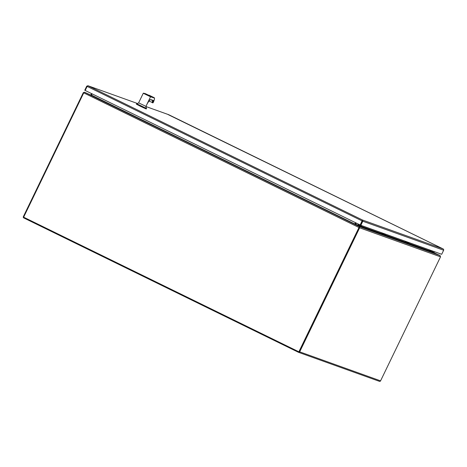 <?xml version="1.0" encoding="UTF-8"?>
<svg xmlns="http://www.w3.org/2000/svg" width="467" height="467" viewBox="0 0 467 467"><rect width="100%" height="100%" fill="white"/><g stroke="black" fill="none" stroke-linecap="round" stroke-linejoin="round"><path stroke-width="0.7" d="M362.188 220.57L360.302 225.03L362.264 220.967M85.192 90.458L84.755 90.242L86.716 86.179L88.018 85.759L362.462 220.004L362.818 221.235L360.851 225.298L441.689 254.293L443.65 250.236L443.638 249.372L443.171 248.958L168.231 114.654M87.913 85.718L137.333 103.446L88.018 85.759L87.148 86.407L85.187 90.47L360.851 225.298M360.18 224.983L362.456 220.004L362.801 220.377M362.55 220.261L362.456 220.57M88.012 85.759L87.44 85.905M362.456 220.004L443.171 248.958L168.733 114.713L145.838 106.499M359.479 224.645L359.24 224.872L359.269 224.539M358.837 224.329L358.516 225.006L361.44 226.057L361.668 225.59M358.399 224.119L358.078 224.79A0.683 0.665 -70.3 0 0 358.376 225.695L358.837 225.923L359.053 225.473L361.983 226.524L358.516 225.006M361.983 226.524L361.767 226.974L358.837 225.923M359.053 225.473L358.592 225.252M440.177 255.677L439.861 255.467L440.177 255.677M434.222 252.84L439.885 255.478M359.129 227.406L359.1 226.495L355.469 224.586L84.428 92.209L83.733 92.875L23.642 217.178L298.874 351.809L359.176 227.102M299.131 351.569L359.088 227.552L298.874 351.809M359.088 227.552L359.643 227.82L299.686 351.844A0.946 0.922 109.7 0 1 298.448 352.287L23.77 217.926A0.946 0.922 109.7 0 1 23.35 216.67L83.307 92.647L358.965 227.505L359.076 227.207M90.464 94.959L91.491 95.105L354.832 224.014M354.891 224.142L355.469 224.586M92.098 93.849L91.491 95.105L90.318 94.883L84.638 92.256M354.838 223.921L355.445 222.671M355.562 222.724L354.961 223.967M379.332 381.3A0.946 0.922 -70.3 0 0 380.57 380.856L440.527 256.832L440.007 255.542L359.321 226.6L355.685 224.703M440.527 256.832L359.643 227.82L359.514 226.764M84.27 92.262L83.307 92.647M434.374 251.672L434.012 252.419L434.339 252.904L440.007 255.542M90.417 94.918L90.913 94.801L91.509 93.563M355.089 224.341L355.731 224.341L356.333 223.103M358.236 225.608L355.691 224.691L355.731 224.341L358.008 225.152M355.183 224.067L355.778 222.835M92.063 93.832L91.462 95.07M148.996 95.151L154.279 97.731C154.805 98.368 154.402 100.055 153.083 102.793L152.727 102.915L153.077 102.793C154.308 100.072 154.74 98.496 154.379 98.07L150.502 96.78L150.234 97.329L150.491 96.774L143.264 93.26L138.629 102.845L145.938 106.377L147.274 103.616M147.198 103.744L150.281 97.34L147.082 103.954M138.775 102.944L136.621 103.692L146.527 108.478L146.288 108.969M136.621 103.692L136.387 104.182L140.269 106.196C147.222 109.5 147.928 109.757 142.4 106.961M149.627 96.044L146.475 94.591C150.117 96.325 150.485 96.453 147.59 94.994M147.321 103.528L147.105 103.902M154.379 98.07L150.374 96.424L150.491 96.774L143.363 93.283M147.158 103.808C148.868 100.948 150.059 99.541 150.73 99.594L153.526 100.528L153.007 102.769L148.955 101.082M154.361 97.813L149.09 95.198M152.691 101.164L151.962 102.524L152.814 101.427L152.75 100.148M152.808 100.428L152.668 101.228M151.962 102.524L152.732 100.504M147.146 94.509L147.841 94.848L147.111 94.585M382.403 233.027L382.175 233.494L385.106 234.545L385.328 234.078M381.942 232.864L381.737 233.278A0.683 0.665 -70.3 0 0 382.041 234.183L382.502 234.411L382.718 233.961L385.643 235.012L382.175 233.494M385.643 235.012L385.427 235.461L382.502 234.411M382.718 233.961L382.257 233.739M406.062 241.515L405.841 241.982L408.765 243.033L408.993 242.566M405.601 241.351L405.403 241.766A0.683 0.665 -70.3 0 0 405.706 242.677L406.167 242.898L406.383 242.449L409.308 243.5L405.841 241.982M409.308 243.5L409.092 243.949L406.167 242.898M406.383 242.449L405.922 242.227M429.728 250.008L429.5 250.47L432.43 251.52L432.652 251.053M429.266 249.839L429.062 250.259A0.683 0.665 -70.3 0 0 429.366 251.164L429.827 251.386L430.043 250.942L432.973 251.987L429.5 250.47M432.973 251.987L432.757 252.437L429.827 251.386M430.043 250.942L429.582 250.715M87.148 86.407L362.141 220.92M362.818 221.235L443.65 250.236M359.1 226.495L84.79 92.314M380.57 380.856L299.686 351.844M361.808 226.886L381.901 234.095M385.473 235.374L405.566 242.583M409.133 243.862L429.226 251.071M432.798 252.349L434.339 252.904M361.96 226.571L381.673 233.646M385.625 235.059L405.333 242.134M409.285 243.546L428.998 250.621M432.95 252.04L434.012 252.419M146.626 94.369C144.145 93.108 144.496 93.237 147.671 94.743C150.146 95.998 149.796 95.875 146.626 94.369M143.708 93.161L144.478 93.453L143.264 93.26M147.128 103.872C148.85 101.082 149.948 99.699 150.415 99.728L150.73 99.594M150.45 99.734L153.526 100.528M150.415 99.728L153.211 100.662A2.855 0.485 -64 0 1 152.627 102.88M152.814 101.427A2.855 0.485 116 0 0 152.937 100.568M145.832 106.494L168.651 114.678M361.248 222.928L361.779 222.28M379.426 381.341L298.541 352.322M144.478 93.458L149.668 95.969M145.774 106.33L146.527 108.478M153.083 102.793L152.662 102.898"/></g></svg>
